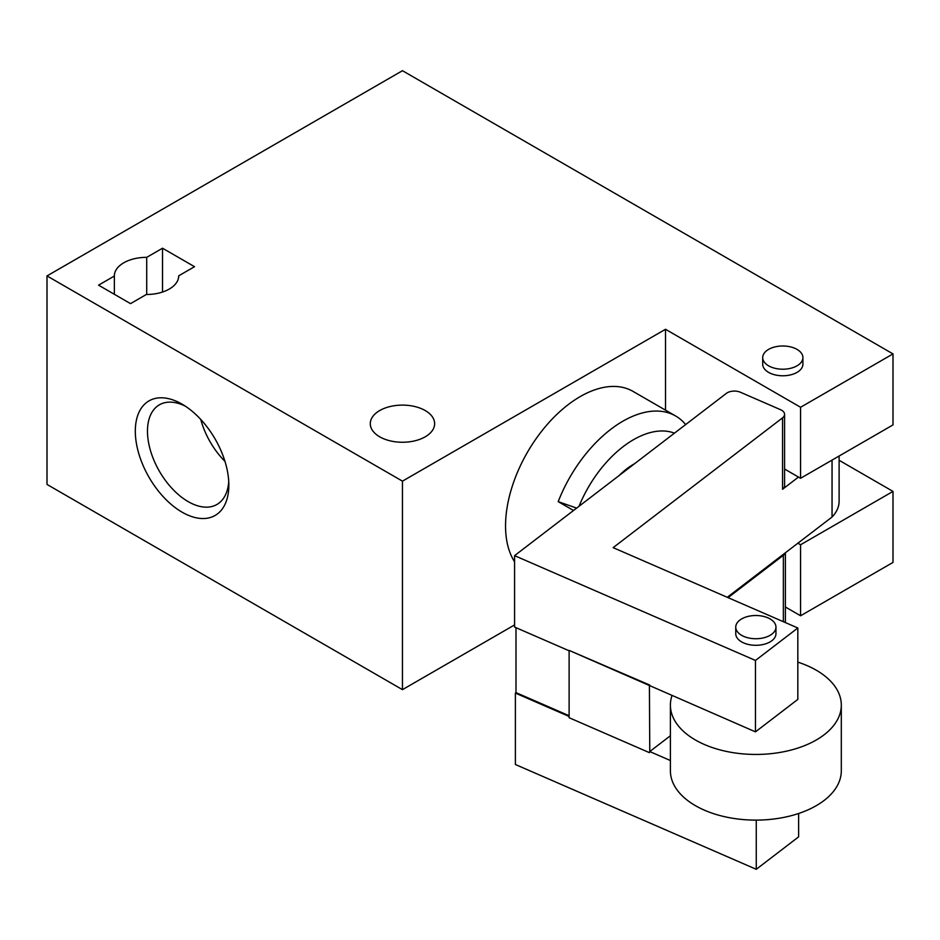 <?xml version="1.0" encoding="UTF-8"?>
<svg xmlns="http://www.w3.org/2000/svg" width="940" height="940" viewBox="0 0 940 940"><rect width="100%" height="100%" fill="white"/><g stroke="black" fill="none" stroke-linecap="round" stroke-linejoin="round"><path stroke-width="1.41" d="M579.04 506.249A90.487 52.241 -60 0 1 674.45 433.152M618.978 475.663A60.325 34.827 -60 0 1 634.524 463.749M576.631 508.105L558.207 501.643A105.562 60.947 -60 0 1 675.637 415.997A105.562 60.947 -60 0 1 685.659 424.575M114.363 294.291L114.363 276.031L98.547 285.161L130.531 303.632L146.346 294.49A32.172 18.577 180 0 0 178.706 275.925A32.172 18.577 180 0 0 178.706 275.82L178.706 276.031M47 275.925L402.461 481.151L665.508 329.282L800.575 407.267L893 353.91L402.461 70.7L47 275.925L47 484.429L402.461 689.655L514.58 624.924M785.382 607.005L800.575 615.77L893 562.414L893 491.409L839.115 460.295M727.266 597.299L832.053 517.024A56.306 32.501 0 0 0 839.115 501.255L839.115 456.029M832.053 460.106L832.053 517.024M782.562 417.842A10.058 5.805 0 0 0 784.583 414.352A10.058 5.805 0 0 0 780.576 409.711L740.438 392.25A10.058 5.805 0 0 0 726.35 393.39L514.58 555.646L755.466 660.444L797.825 627.991L613.139 547.644L782.562 417.842L782.562 489.258L798.483 477.062M515.99 627.673L515.99 692.616L569.111 715.728M649.763 685.06L569.111 650.398L755.466 731.861L797.825 699.407L797.825 627.991M514.58 555.646L514.58 627.062L569.111 650.786M755.466 660.444L755.466 731.861M670.396 760.531L649.763 751.553L670.396 735.738M785.194 552.92A10.058 5.805 180 0 1 783.361 555.282L728.077 597.652M569.111 716.456L515.379 693.086L515.99 692.616M649.411 685.331L649.763 751.553M798.624 813.5L798.624 836.847L756.265 869.3L515.379 764.502L515.379 693.086M756.265 869.3L756.265 820.115M893 353.91L893 424.915L800.575 478.272L784.583 469.037M800.575 407.267L800.575 478.272M797.872 543.202L800.575 544.765L893 491.409M800.575 544.765L800.575 615.77M665.508 329.282L665.508 410.146M514.58 561.779A105.562 60.947 -60 0 1 535.542 439.497A105.562 60.947 -60 0 1 632.973 391.369L675.637 415.997M402.461 481.151L402.461 689.655M114.363 276.031A32.172 18.577 180 0 1 114.351 275.925A32.172 18.577 180 0 1 146.71 257.349L146.71 294.49M182.078 512.171A66.141 38.188 -120 0 0 228.843 485.157A66.141 38.188 -120 0 0 182.078 404.153A66.141 38.188 -120 0 0 135.313 431.155A66.141 38.188 -120 0 0 182.078 512.171M762.704 357.599L762.704 364.168A20.104 11.609 0 0 0 768.591 372.381A20.104 11.609 0 0 0 790.505 374.896A20.104 11.609 0 0 0 802.913 364.168L802.913 357.599A20.104 11.609 0 0 0 782.809 345.99A20.104 11.609 0 0 0 762.704 357.599A20.104 11.609 0 0 0 768.591 365.813A20.104 11.609 0 0 0 790.505 368.327A20.104 11.609 0 0 0 802.913 357.599M425.209 410.545A32.172 18.577 180 0 1 434.632 423.681A32.172 18.577 180 0 1 402.461 442.258A32.172 18.577 180 0 1 370.289 423.681A32.172 18.577 180 0 1 390.147 406.527A32.172 18.577 180 0 1 425.209 410.545M178.706 275.82L194.521 266.69L162.526 248.219L146.71 257.349M200.749 419.428A57.54 33.217 -120 0 0 224.954 461.352M185.227 406.103A57.54 33.217 -120 0 0 159.389 404.823A57.54 33.217 -120 0 0 150.576 450.93A57.54 33.217 -120 0 0 188.165 501.619A57.54 33.217 -120 0 0 216.929 504.474A57.54 33.217 -120 0 0 228.737 481.468M162.526 292.034L162.526 248.219M782.562 489.258A10.058 5.805 0 0 0 784.583 485.769L784.583 414.352M735.75 627.121L735.75 633.689A20.104 11.609 0 0 0 741.636 641.902A20.104 11.609 0 0 0 763.55 644.417A20.104 11.609 0 0 0 775.958 633.689L775.958 627.121A20.104 11.609 0 0 0 755.854 615.512A20.104 11.609 0 0 0 735.75 627.121A20.104 11.609 0 0 0 741.636 635.334A20.104 11.609 0 0 0 763.55 637.849A20.104 11.609 0 0 0 775.958 627.121M672.018 695.553A85.458 49.338 0 0 0 670.396 705.106L670.396 770.777A85.458 49.338 0 0 0 755.854 820.115A85.458 49.338 0 0 0 841.312 770.777L841.312 705.106A85.458 49.338 0 0 0 797.825 662.124M670.396 705.106A85.458 49.338 0 0 0 755.854 754.444A85.458 49.338 0 0 0 841.312 705.106M569.111 650.398L569.111 717.714L649.411 752.646M558.207 501.643L573.518 510.49M783.361 621.704L783.361 555.282M785.382 622.586L785.382 552.767"/></g></svg>

